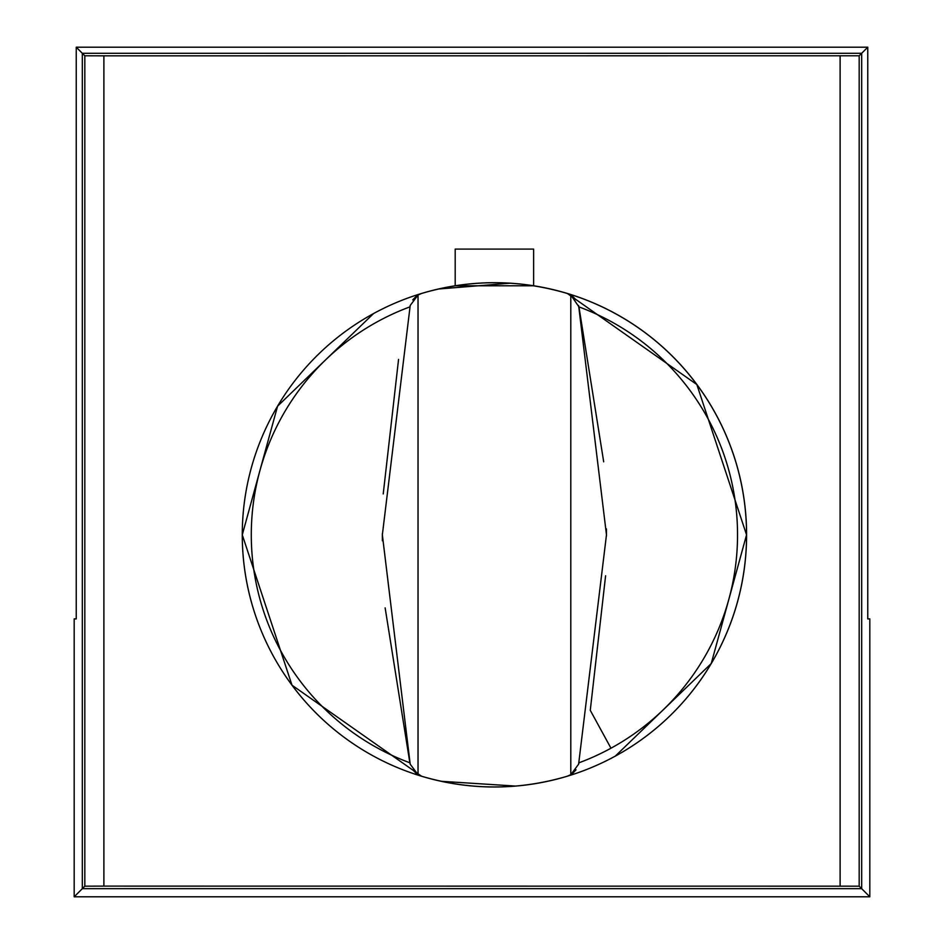 <?xml version="1.0" encoding="UTF-8"?>
<svg xmlns="http://www.w3.org/2000/svg" width="944" height="944" viewBox="0 0 944 944"><rect width="100%" height="100%" fill="white"/><g stroke="black" fill="none" stroke-linecap="round" stroke-linejoin="round"><path stroke-width="1.42" d="M84.818 55.779L82.317 53.289L82.317 888.67L861.683 888.67L861.683 53.289L82.317 53.289L76.24 47.2L76.24 618.898L74.187 618.898L74.187 896.8L84.818 886.168L103.887 886.109L859.182 886.168L869.813 896.8L869.813 618.898L867.76 618.898L867.76 47.2L859.182 55.779L103.887 55.838L103.887 886.109L103.887 55.838L84.818 55.779L84.818 886.168M74.187 896.8L869.813 896.8M76.24 47.2L867.76 47.2M533.631 249.098L533.631 285.784L455.197 285.784L455.197 249.098L533.631 249.098M421.531 776.216L292.003 685.191L242.278 534.847A252.131 252.131 0 0 0 615.287 756.12A252.131 252.131 0 0 0 421.673 293.431A252.131 252.131 0 0 0 421.673 776.263C470.171 790.529 518.657 790.529 567.143 776.263A252.131 252.131 0 0 0 567.143 293.431C518.657 279.164 470.171 279.164 421.673 293.431L418.027 295.024L410.203 305.502L382.355 534.847L410.203 764.192L418.027 774.67L418.027 295.024M578.613 305.502L606.473 534.847L578.613 764.192L570.801 774.67L570.801 295.024L578.955 306.894L603.688 461.805M416.41 296.097L412.764 299.873M572.406 296.097L576.052 299.873M567.143 293.431L570.801 295.024M578.613 764.192L578.955 762.799A243.127 243.127 0 0 0 610.969 748.214L590.271 710.313L605.6 575.757M606.449 528.923L606.473 535.956M578.943 306.859L578.955 306.894A243.127 243.127 0 0 1 610.969 748.214M567.391 293.513L696.837 384.538L746.551 534.847L711.233 663.526L615.287 756.12A252.131 252.131 0 0 1 567.143 776.263L570.801 774.67M572.406 773.596L576.052 769.82M416.41 773.596L412.764 769.82M421.673 293.431A252.131 252.131 0 0 0 421.673 776.263L418.027 774.67M410.203 305.502L409.861 306.894A243.127 243.127 0 0 0 409.861 762.799L385.14 607.889M382.367 540.782L382.355 533.749M383.229 493.936L398.557 359.393M410.203 764.192L409.873 762.846M469.723 785.774L463.823 785.125M455.61 783.98L459.044 784.488M480.909 786.623L486.514 786.859M483.257 786.73L474.124 786.163M483.257 282.964L474.124 283.53M469.723 283.932L463.823 284.581M455.61 285.725L460.896 284.958M478.95 283.188L486.514 282.834M515.743 786.081L441.119 781.29M510.126 283.212L438.394 289.017M373.529 313.585L277.571 406.191L242.278 534.847M840.113 55.838L840.113 886.109M859.182 55.779L859.182 886.168"/></g></svg>
